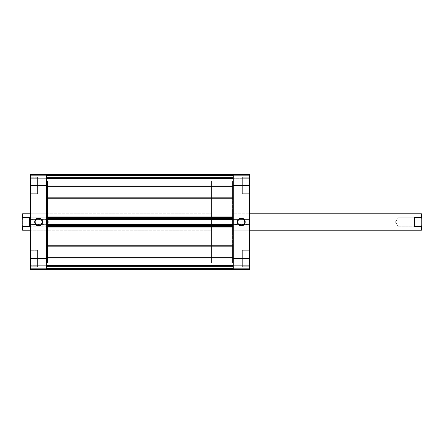 <?xml version="1.0" encoding="UTF-8"?>
<svg xmlns="http://www.w3.org/2000/svg" width="444" height="444" viewBox="0 0 444 444"><rect width="100%" height="100%" fill="white"/><g stroke="black" fill="none" stroke-linecap="round" stroke-linejoin="round"><path stroke-width="0.33" stroke-dasharray="2.22 1.67" d="M242.352 193.689L249.078 193.689L249.078 177.284L242.352 177.284L242.352 193.689L249.078 193.689L249.078 177.284L242.352 177.284L242.352 193.895L242.352 177.078L249.489 177.078L249.489 193.895L242.352 193.895L242.352 177.078L249.489 177.078L249.489 193.895L242.352 193.895L242.352 177.284L242.352 193.895L242.352 177.284L249.078 177.284L249.078 193.689L242.352 193.689L242.352 177.284L249.078 177.284L249.078 193.689L249.078 177.284L249.078 193.689L242.352 193.689M242.352 266.716L249.078 266.716L249.078 250.311L242.352 250.311L242.352 266.716L249.078 266.716L249.078 250.311L242.352 250.311L242.352 266.922L242.352 250.105L249.489 250.105L249.489 266.922L242.352 266.922L242.352 250.105L249.489 250.105L249.489 266.922L242.352 266.922L242.352 250.311L242.352 266.922L242.352 250.311L249.078 250.311L249.078 266.716L242.352 266.716L242.352 250.311L249.078 250.311L249.078 266.716L249.078 250.311L249.078 266.716L242.352 266.716M241.281 218.487A3.513 3.513 0 0 0 237.768 222A3.513 3.513 0 0 0 241.281 225.513A3.513 3.513 0 0 0 244.799 222A3.513 3.513 0 0 0 241.281 218.487L241.969 218.553M232.462 263.026L233.283 263.026L233.283 180.974L232.462 180.974L232.462 263.026L232.462 180.974L232.462 263.026L232.462 180.974L233.283 180.974L233.283 263.026L232.462 263.026L232.462 180.974L211.538 180.974L211.538 263.026L232.462 263.026L211.538 263.026L211.538 180.974L211.538 263.026L211.538 180.974L232.462 180.974L232.462 230.203L232.462 213.797L249.489 213.797L249.489 230.203L232.462 230.203L249.489 230.203L249.489 213.797L249.489 230.203L249.489 213.797L232.462 213.797L232.462 262.831L232.462 180.974L232.462 263.026M233.283 261.999L233.283 255.028L242.352 255.028L242.352 261.999L233.283 261.999L233.283 255.028L242.352 255.028L242.352 261.999L233.283 261.999L242.352 261.999L242.352 255.028L233.283 255.028L233.283 261.999L242.352 261.999L242.352 255.028L233.283 255.028L233.283 261.999M233.283 188.972L233.283 182.001L242.352 182.001L242.352 188.972L233.283 188.972L233.283 182.001L242.352 182.001L242.352 188.972L233.283 188.972L242.352 188.972L242.352 182.001L233.283 182.001L233.283 188.972L242.352 188.972L242.352 182.001L233.283 182.001L233.283 188.972M242.352 177.078L242.352 193.895L249.489 193.895L249.489 185.487L249.489 219.564L233.283 219.564L233.283 185.487L249.489 185.487L249.489 269.591L233.283 269.591L249.489 269.591L249.489 265.284L249.489 269.591L233.283 269.591L233.283 174.409L249.489 174.409L249.489 193.895L249.489 177.078L249.489 193.895L249.489 177.078L242.352 177.078L242.352 193.895L249.489 193.895L249.489 177.078L242.352 177.078M242.352 250.105L242.352 266.922L249.489 266.922L249.489 250.105L249.489 266.922L249.489 250.105L249.489 266.922L249.489 250.105L242.352 250.105L242.352 266.922L249.489 266.922L249.489 250.105L242.352 250.105M232.462 213.797L232.462 220.402L232.462 213.797L249.489 213.797L232.462 213.797L232.462 230.203L232.462 213.797M233.283 184.338L233.283 174.409L233.283 178.716L233.283 174.409L249.489 174.409L233.283 174.409L249.489 174.409L249.489 185.487L233.283 185.487L233.283 188.706L233.283 184.804L233.283 188.905L233.283 174.409L233.283 178.716L249.489 178.716L233.283 178.716L249.489 178.716L249.489 175.352L233.283 175.352L249.489 175.352L233.283 175.352L249.489 175.352L233.283 175.352L249.489 175.352L249.489 178.716L233.283 178.716L233.283 175.352L249.489 175.352L249.489 174.409L233.283 174.409L249.489 174.409L249.489 175.352L233.283 175.352L233.283 174.409L233.283 186.658L46.609 186.658L46.609 174.409L30.403 174.409L46.609 174.409L46.609 258.513L30.403 258.513L30.403 224.436L46.609 224.436L46.609 269.591L30.403 269.591L30.403 174.409L30.403 178.716L30.403 174.409L46.609 174.409L46.609 178.716L46.609 174.409L30.403 174.409L46.609 174.409L46.609 188.972L37.546 188.972L37.546 182.001L46.609 182.001L46.609 188.972L37.546 188.972L37.546 182.001L46.609 182.001L37.546 182.001L37.546 188.972L46.609 188.972L46.609 182.001L37.546 182.001L37.546 188.972L46.609 188.972L46.609 182.001L46.609 219.564L30.403 219.564L30.403 177.078L37.546 177.078L37.546 193.895L30.403 193.895L30.403 177.078L37.546 177.078L37.546 193.895L30.403 193.895L30.403 182.268L30.403 185.487L46.609 185.487L30.403 185.487L30.403 174.409L30.403 175.352L46.609 175.352L46.609 178.716L30.403 178.716L30.403 175.352L46.609 175.352L30.403 175.352L46.609 175.352L30.403 175.352L30.403 178.716L46.609 178.716L46.609 175.352L30.403 175.352L30.403 174.409L46.609 174.409L46.609 175.352L30.403 175.352L46.609 175.352L46.609 174.409L233.283 174.409L46.609 174.47L46.609 178.394L233.283 178.394L233.283 185.109L46.609 185.109L46.609 178.394L46.609 185.109L233.283 185.109L233.283 178.394L46.609 178.394L46.609 185.237L46.609 174.409L46.609 185.237L46.609 174.409L46.609 184.998L233.283 184.998L233.283 174.409L233.283 185.237L233.283 174.409L46.609 174.409L233.283 174.409L46.609 174.409L233.283 174.409L46.609 174.409L233.283 174.409L233.283 177.578L46.609 177.578L46.609 175.23L233.283 175.23L233.283 177.578L46.609 177.578L46.609 175.23L233.283 175.23L46.609 175.23L46.609 174.409L46.609 175.23L233.283 175.23L233.283 174.409L46.609 174.409L233.283 174.409L233.283 174.819L233.283 174.47L46.609 174.47L233.283 174.47L233.283 184.998L46.609 184.998L46.609 174.47L233.283 174.409L46.609 174.409L46.609 178.51L46.609 174.664L233.283 174.819L233.283 178.51L233.283 175.558L233.283 178.51L46.609 178.51L46.609 175.558L233.283 175.558L46.609 175.558L233.283 175.558L46.609 175.558L46.609 174.819L46.609 178.51L233.283 178.51L233.283 175.558L46.609 175.558L233.283 175.558L46.609 175.558L233.283 175.558L233.283 174.819L46.609 174.819L46.609 198.207L233.283 198.207L233.283 216.966L46.609 216.966L46.609 198.207L46.609 219.763L46.609 219.292L30.403 219.564L30.403 219.086L46.609 219.086L46.609 219.564L30.403 219.564L46.609 219.564L46.609 224.914L30.403 224.914L46.609 224.914L30.403 224.914L30.403 224.436L46.609 224.708L46.609 217.693L233.283 217.693L233.283 218.515L233.283 217.638L46.609 217.693L233.283 217.693L46.609 217.693L233.283 217.693L233.283 218.515L233.283 184.338L233.283 197.18L46.609 197.18L46.609 184.338M233.283 269.591L233.283 265.284L233.283 269.591L249.489 269.591L233.283 269.591L233.283 224.436L249.489 224.436L249.489 258.513L233.283 258.513L249.489 258.513L249.489 269.591L249.489 268.648L233.283 268.648L233.283 265.284L249.489 265.284L249.489 268.648L233.283 268.648L249.489 268.648L233.283 268.648L249.489 268.648L249.489 265.284L233.283 265.284L233.283 268.648L249.489 268.648L249.489 269.591L233.283 269.591L233.283 268.648L249.489 268.648L233.283 268.648L233.283 269.591L233.283 258.763L46.609 258.763L233.283 258.763L46.609 258.763L233.283 258.763L46.609 258.891L46.609 265.606L233.283 265.606L233.283 258.891L233.283 265.606L46.609 265.606L46.609 258.891L233.283 258.891L233.283 269.591L233.283 258.763L233.283 269.591L46.609 269.591L46.609 265.284L46.609 269.591L30.403 269.591L46.609 269.591L30.403 269.591L30.403 250.105L37.546 250.105L37.546 266.922L30.403 266.922L30.403 250.105L37.546 250.105L37.546 266.922L30.403 266.922L30.403 255.294L30.403 258.513L46.609 258.513L46.609 255.028L46.609 261.999L37.546 261.999L37.546 255.028L46.609 255.028L46.609 261.999L37.546 261.999L37.546 255.028L46.609 255.028L37.546 255.028L37.546 261.999L46.609 261.999L46.609 255.028L37.546 255.028L37.546 261.999L46.609 261.999L46.609 255.028L46.609 269.591L46.609 265.284L30.403 265.284L46.609 265.284L30.403 265.284L30.403 268.648L46.609 268.648L30.403 268.648L46.609 268.648L30.403 268.648L46.609 268.648L30.403 268.648L30.403 265.284L46.609 265.284L46.609 268.648L30.403 268.648L30.403 269.591L46.609 269.591L30.403 269.591L30.403 268.648L46.609 268.648L46.609 269.591L46.609 258.763L46.609 269.591L46.609 258.763L46.609 269.53L233.283 269.53L46.609 269.53L46.609 246.592L46.609 257.342L233.283 257.342L233.283 246.592L233.283 269.591L46.609 269.591L233.283 269.591L233.283 266.422L46.609 266.422L46.609 268.77L233.283 268.77L233.283 266.422L46.609 266.422L46.609 268.77L233.283 268.77L46.609 268.77L46.609 269.591L233.283 269.591L46.609 269.591L233.283 269.591L233.283 265.49L46.609 265.49L46.609 268.442L233.283 268.442L46.609 268.442L233.283 268.442L46.609 268.442L46.609 269.181L233.283 269.181L46.609 269.181L46.609 265.49L233.283 265.49L233.283 268.442L46.609 268.442L233.283 268.442L46.609 268.442L233.283 268.442L233.283 269.181L46.609 269.181L46.609 269.591L46.609 268.77L233.283 268.77L233.283 269.591L46.609 269.591L233.283 269.591L233.283 269.181L46.609 269.181L46.609 269.591L233.283 269.591M233.283 255.028L233.283 257.831L233.283 255.028M233.283 182.589L233.283 184.804L233.283 182.589M233.283 180.974L233.283 263.026L233.283 180.974L233.283 263.026L46.609 263.026L47.43 263.026L47.43 180.974L46.609 180.974L46.609 263.026L46.609 180.974L47.43 180.974L47.43 263.026L47.43 180.974L47.43 263.026L46.609 263.026L46.609 180.974L46.609 263.026L46.609 180.974L233.283 180.974L233.283 263.026L233.283 180.974L46.609 180.974L46.609 263.026L46.609 181.169L46.609 263.026L233.283 263.026L233.283 180.974M242.352 261.832L242.352 251.881L242.352 265.146L242.352 251.881L242.352 265.146L242.352 261.832L249.078 261.832L249.078 255.2L242.352 255.2L242.352 261.832L242.352 255.2L249.078 255.2L249.078 251.881L242.352 251.881L242.352 255.2L242.352 251.881L249.078 251.881L249.078 255.2L242.352 255.2L249.078 255.2L249.078 261.832L242.352 261.832L249.078 261.832L249.078 265.146L242.352 265.146L242.352 261.832L242.352 265.146L249.078 265.146L249.078 261.832L242.352 261.832L249.078 261.832L249.078 265.146L249.078 251.881L249.078 261.832L249.078 255.2L242.352 255.2L242.352 261.832L242.352 255.2L249.078 255.2L249.078 251.881L242.352 251.881L242.352 255.2L242.352 251.881L249.078 251.881L249.078 255.2L242.352 255.2L249.078 255.2L249.078 261.832L242.352 261.832L249.078 261.832L249.078 265.146L242.352 265.146L242.352 261.832L242.352 265.146L249.078 265.146L249.078 261.832L242.352 261.832M242.352 255.028L242.352 261.999L242.352 255.028M242.352 188.8L242.352 178.854L242.352 192.119L242.352 178.854L242.352 192.119L242.352 188.8L249.078 188.8L249.078 182.168L242.352 182.168L242.352 188.8L242.352 182.168L249.078 182.168L249.078 178.854L242.352 178.854L242.352 182.168L242.352 178.854L249.078 178.854L249.078 182.168L242.352 182.168L249.078 182.168L249.078 188.8L242.352 188.8L249.078 188.8L249.078 192.119L242.352 192.119L242.352 188.8L242.352 192.119L249.078 192.119L249.078 188.8L242.352 188.8L249.078 188.8L249.078 192.119L249.078 178.854L249.078 188.8L249.078 182.168L242.352 182.168L242.352 188.8L242.352 182.168L249.078 182.168L249.078 178.854L242.352 178.854L242.352 182.168L242.352 178.854L249.078 178.854L249.078 182.168L242.352 182.168L249.078 182.168L249.078 188.8L242.352 188.8L249.078 188.8L249.078 192.119L242.352 192.119L242.352 188.8L242.352 192.119L249.078 192.119L249.078 188.8L242.352 188.8M242.352 182.001L242.352 188.972L242.352 182.001M233.283 219.086L249.489 219.086L233.283 219.086L249.489 219.086L249.489 219.564L233.283 219.564L233.283 224.914L233.283 224.436L249.489 224.436L249.489 224.914L233.283 224.914L249.489 224.914L233.283 224.914L249.489 224.914L249.489 219.086L233.283 219.086M233.283 219.564L249.489 219.564L233.283 219.564L233.283 224.453L249.489 224.436L233.283 224.708L233.283 219.547M233.283 265.284L249.489 265.284L233.283 265.284M242.629 225.247L243.234 224.919M243.767 224.486L244.206 223.954M244.727 222.688L244.799 222M244.527 220.657L244.206 220.046M243.767 219.514L243.234 219.081M239.938 218.753L239.333 219.081M238.8 219.514L238.361 220.046M237.834 221.312L237.768 222M238.034 223.343L238.361 223.954M238.8 224.486L239.333 224.919M240.598 225.447L241.281 225.513M249.078 250.311L249.078 266.716L249.078 250.311M249.078 255.2L249.078 265.146L249.078 255.2M249.078 177.284L249.078 193.689L249.078 177.284M249.078 182.168L249.078 192.119L249.078 182.168M37.546 250.311L30.814 250.311L30.814 266.716L37.546 266.716L37.546 250.311L30.814 250.311L30.814 266.716L37.546 266.716L37.546 250.105L37.546 266.716L37.546 250.105L37.546 266.716L30.814 266.716L30.814 250.311L37.546 250.311L37.546 266.716L30.814 266.716L30.814 250.311L30.814 266.716L30.814 250.311L37.546 250.311M37.546 177.284L30.814 177.284L30.814 193.689L37.546 193.689L37.546 177.284L30.814 177.284L30.814 193.689L37.546 193.689L37.546 177.078L37.546 193.689L37.546 177.078L37.546 193.689L30.814 193.689L30.814 177.284L37.546 177.284L37.546 193.689L30.814 193.689L30.814 177.284L30.814 193.689L30.814 177.284L37.546 177.284M38.611 225.513A3.513 3.513 0 0 0 42.125 222A3.513 3.513 0 0 0 38.611 218.487A3.513 3.513 0 0 0 35.098 222A3.513 3.513 0 0 0 38.611 225.513L37.923 225.447M30.403 230.203L30.403 213.797L47.43 213.797L47.43 230.203L30.403 230.203L47.43 230.203L47.43 213.797L30.403 213.797L30.403 230.203L211.538 230.203L211.538 213.797L30.403 213.797L211.538 213.797L211.538 230.203L30.403 230.203M37.546 266.922L37.546 250.105L30.403 250.105L30.403 266.922L37.546 266.922L37.546 250.105L30.403 250.105L30.403 266.922L37.546 266.922M37.546 193.895L37.546 177.078L30.403 177.078L30.403 193.895L37.546 193.895L37.546 177.078L30.403 177.078L30.403 193.895L37.546 193.895M47.43 230.203L47.43 213.797L47.43 230.203M46.609 188.972L46.609 186.169L46.609 188.972M46.609 261.999L46.609 259.196L46.609 261.999M37.546 182.168L37.546 192.119L37.546 178.854L37.546 192.119L37.546 178.854L37.546 182.168L30.814 182.168L30.814 188.8L37.546 188.8L37.546 182.168L37.546 188.8L30.814 188.8L30.814 192.119L37.546 192.119L37.546 188.8L37.546 192.119L30.814 192.119L30.814 188.8L37.546 188.8L30.814 188.8L30.814 182.168L37.546 182.168L30.814 182.168L30.814 178.854L37.546 178.854L37.546 182.168L37.546 178.854L30.814 178.854L30.814 182.168L37.546 182.168L30.814 182.168L30.814 178.854L30.814 192.119L30.814 182.168L30.814 188.8L37.546 188.8L37.546 182.168L37.546 188.8L30.814 188.8L30.814 192.119L37.546 192.119L37.546 188.8L37.546 192.119L30.814 192.119L30.814 188.8L37.546 188.8L30.814 188.8L30.814 182.168L37.546 182.168L30.814 182.168L30.814 178.854L37.546 178.854L37.546 182.168L37.546 178.854L30.814 178.854L30.814 182.168L37.546 182.168M37.546 188.972L37.546 182.001L37.546 188.972M37.546 255.2L37.546 265.146L37.546 251.881L37.546 265.146L37.546 251.881L37.546 255.2L30.814 255.2L30.814 261.832L37.546 261.832L37.546 255.2L37.546 261.832L30.814 261.832L30.814 265.146L37.546 265.146L37.546 261.832L37.546 265.146L30.814 265.146L30.814 261.832L37.546 261.832L30.814 261.832L30.814 255.2L37.546 255.2L30.814 255.2L30.814 251.881L37.546 251.881L37.546 255.2L37.546 251.881L30.814 251.881L30.814 255.2L37.546 255.2L30.814 255.2L30.814 251.881L30.814 265.146L30.814 255.2L30.814 261.832L37.546 261.832L37.546 255.2L37.546 261.832L30.814 261.832L30.814 265.146L37.546 265.146L37.546 261.832L37.546 265.146L30.814 265.146L30.814 261.832L37.546 261.832L30.814 261.832L30.814 255.2L37.546 255.2L30.814 255.2L30.814 251.881L37.546 251.881L37.546 255.2L37.546 251.881L30.814 251.881L30.814 255.2L37.546 255.2M37.546 261.999L37.546 255.028L37.546 261.999M46.609 219.086L30.403 219.086L46.609 219.086L30.403 219.086L30.403 224.914L46.609 224.914L46.609 219.086M46.609 178.716L30.403 178.716L46.609 178.716M37.268 218.753L36.658 219.081M36.125 219.514L35.687 220.046M35.165 221.312L35.098 222M35.365 223.343L35.687 223.954M36.125 224.486L36.658 224.919M39.954 225.247L40.565 224.919M41.098 224.486L41.531 223.954M42.058 222.688L42.125 222M41.858 220.657L41.531 220.046M41.098 219.514L40.565 219.081M39.294 218.553L38.611 218.487M30.814 193.689L30.814 177.284L30.814 193.689M30.814 188.8L30.814 178.854L30.814 188.8M30.814 266.716L30.814 250.311L30.814 266.716M30.814 261.832L30.814 251.881L30.814 261.832M395.487 222L398.007 226.185L398.007 217.815L395.487 222L398.007 217.815L398.007 226.185L421.8 226.185L421.8 217.815L398.007 217.815L421.8 217.815L421.8 229.798L421.8 218.52L421.8 226.185L398.007 226.185L398.007 217.815L398.007 226.185L395.487 222M249.489 230.203L232.462 230.203L249.489 230.203M421.389 226.323L421.389 230.203L421.389 226.323L421.8 225.48L421.8 217.893L421.8 225.48L421.389 226.323L414.413 226.323L421.389 226.323M414.413 217.677L414.413 226.323L414.413 217.677L414.413 226.323L414.413 217.677L421.389 217.677L421.389 213.797L421.389 217.677L414.413 217.677M22.611 217.677L22.2 218.52L22.611 230.203L22.611 226.323L29.587 226.323L29.587 217.677L22.611 217.677L22.611 213.797L22.2 226.185L22.2 217.815L45.993 217.815L48.513 222L45.993 226.185L45.993 217.815L45.993 226.185L22.2 226.185L22.2 225.48L22.611 226.323L29.587 226.323L29.587 217.677L22.611 217.677M22.2 229.798L22.2 225.48L22.2 229.798M22.2 217.815L22.2 226.185L45.993 226.185L45.993 217.815L22.2 217.815M211.538 213.797L211.538 230.203L211.538 213.797M48.513 222L45.993 217.815L45.993 226.185L48.513 222M29.587 217.677L29.587 226.323L29.587 217.677M421.8 214.202L421.8 218.52L421.389 217.677L421.8 218.52L421.8 214.202M46.609 190.981L46.609 179.987L233.283 179.987L233.283 190.981L46.609 190.981L46.609 179.987L233.283 179.987L233.283 190.981L46.609 190.981L46.609 179.987L46.609 190.981L46.609 179.987L46.609 190.981L233.283 190.981L233.283 179.987L233.283 190.876L233.283 179.987L46.609 179.987L46.609 190.981L233.283 190.981L233.283 179.987L46.609 179.987L46.609 190.981M46.609 264.014L46.609 253.019L233.283 253.019L233.283 264.014L46.609 264.014L46.609 253.019L233.283 253.019L233.283 264.014L46.609 264.014L46.609 253.019L46.609 264.014L46.609 253.019L46.609 264.014L233.283 264.014L233.283 253.019L233.283 263.908L233.283 253.019L46.609 253.019L46.609 264.014L233.283 264.014L233.283 253.019L46.609 253.019L46.609 264.014M46.609 227.034L233.283 227.034L233.283 245.793L46.609 245.793L46.609 227.034L46.609 246.82L46.609 245.793L233.283 245.793L233.283 227.034L233.283 246.592L233.283 226.246L46.609 226.307L46.609 241.425L46.609 226.246L233.283 226.307L233.283 224.237L233.283 224.708L46.609 224.708L233.283 224.708L46.609 224.708L46.609 224.237L233.283 224.237L46.609 224.237L46.609 224.647L233.283 224.647L233.283 225.485L46.609 225.485L46.609 226.246L46.609 219.702L233.283 219.702L233.283 224.298L46.609 224.298L233.283 224.298L233.283 224.708L46.609 224.708L233.283 224.708L46.609 224.708L233.283 224.708L233.283 224.237L46.609 224.237L233.283 224.237L46.609 224.237L233.283 224.237L233.283 224.647L46.609 224.647L46.609 226.307L46.609 225.485L233.283 225.485L233.283 226.307L46.609 226.307L233.283 226.307L46.609 226.307L46.609 227.034L46.609 226.307L233.283 226.307L233.283 227.034L46.609 227.034M46.609 198.207L46.609 212.016L46.609 186.658L46.609 197.18L233.283 197.18L233.283 198.207L46.609 198.207L46.609 197.18L46.609 198.207M46.609 269.514L46.609 257.342L233.283 257.342L233.283 269.514M233.283 219.353L233.283 218.515L46.609 218.515L233.283 218.515L233.283 219.763L46.609 219.763L46.609 219.292L233.283 219.292L46.609 219.292L233.283 219.292L233.283 219.763L233.283 219.353L46.609 219.353L46.609 219.763L233.283 219.763L233.283 219.292L233.283 219.702L46.609 219.702L46.609 219.292L233.283 219.292L46.609 219.292L233.283 219.292L46.609 219.292L46.609 219.763L233.283 219.763L46.609 219.763L233.283 219.763L46.609 219.763L46.609 219.353L233.283 219.353M233.283 186.658L46.609 186.658M233.283 246.82L46.609 246.82L233.283 246.82L233.283 245.793L233.283 246.82M233.283 269.53L46.609 269.53L46.609 259.002L233.283 259.002L233.283 269.53L233.283 259.002L46.609 259.002L46.609 269.53L233.283 269.53M46.609 265.49L233.283 265.49L46.609 265.49M46.609 219.292L46.609 224.708L233.283 224.708L233.283 219.292L46.609 219.292M46.609 178.51L233.283 178.51L46.609 178.51M233.283 174.819L46.609 174.819L233.283 174.819M46.609 184.998L233.283 185.237L46.609 184.998M233.283 177.578L233.283 178.394L46.609 178.394L46.609 177.578L233.283 177.578L46.609 177.578L46.609 178.394L233.283 178.394L233.283 177.578M233.283 216.966L46.609 216.966L46.609 217.693L233.283 217.693L233.283 216.966M46.609 258.763L233.283 259.002L46.609 258.763M233.283 266.422L233.283 265.606L46.609 265.606L46.609 266.422L233.283 266.422L46.609 266.422L46.609 265.606L233.283 265.606L233.283 266.422M46.609 185.237L233.283 185.237L46.609 185.237"/><path stroke-width="0.67" d="M241.281 218.487L241.281 218.076A3.924 3.924 0 0 1 245.205 222A3.924 3.924 0 0 1 241.281 225.924L242.785 225.624L244.056 224.775L244.91 223.504L245.205 222L244.544 219.819L242.785 218.376L240.515 218.148L238.506 219.225L237.435 221.234L237.657 223.504L239.1 225.263L240.515 225.852L241.281 225.924L241.281 225.513A3.513 3.513 0 0 0 244.799 222A3.513 3.513 0 0 0 241.281 218.487A3.513 3.513 0 0 0 237.768 222A3.513 3.513 0 0 0 241.281 225.513L241.281 225.924A3.924 3.924 0 0 1 237.357 222A3.924 3.924 0 0 1 241.281 218.076L241.281 218.487A3.513 3.513 0 0 1 244.799 222A3.513 3.513 0 0 1 241.281 225.513A3.513 3.513 0 0 1 237.768 222A3.513 3.513 0 0 1 241.281 218.487L239.938 218.753M249.489 174.409L233.283 174.409L233.283 269.591L249.489 269.591L249.489 174.409L233.283 174.409L233.283 185.487L249.489 185.487L249.489 258.513L233.283 258.513L233.283 185.487L249.489 185.487L249.489 174.409M46.609 269.53L46.609 257.342L233.283 257.342L46.609 257.342L46.609 269.591L46.609 258.513L30.403 258.513L30.403 185.487L46.609 185.487L46.609 258.513L30.403 258.513L30.403 269.591L46.609 269.591L46.609 174.409L30.403 174.409L30.403 269.591L233.283 269.591L233.283 258.513L249.489 258.513L249.489 269.591L233.283 269.591L233.283 257.342L233.283 269.53M241.281 225.513L242.629 225.247M243.234 224.919L243.767 224.486M244.206 223.954L244.727 222.688M244.799 222L244.527 220.657M244.206 220.046L243.767 219.514M243.234 219.081L241.969 218.553M239.333 219.081L238.8 219.514M238.361 220.046L237.834 221.312M237.768 222L238.034 223.343M238.361 223.954L238.8 224.486M239.333 224.919L240.598 225.447M38.611 225.513L38.611 225.924A3.924 3.924 0 0 1 34.688 222A3.924 3.924 0 0 1 38.611 218.076L36.43 218.737L34.987 220.496L34.76 222.766L35.836 224.775L37.845 225.852L40.11 225.624L41.875 224.181L42.535 222L42.236 220.496L41.386 219.225L39.377 218.148L38.611 218.076L38.611 218.487A3.513 3.513 0 0 0 35.098 222A3.513 3.513 0 0 0 38.611 225.513A3.513 3.513 0 0 0 42.125 222A3.513 3.513 0 0 0 38.611 218.487L38.611 218.076A3.924 3.924 0 0 1 42.535 222A3.924 3.924 0 0 1 38.611 225.924L38.611 225.513A3.513 3.513 0 0 1 35.098 222A3.513 3.513 0 0 1 38.611 218.487A3.513 3.513 0 0 1 42.125 222A3.513 3.513 0 0 1 38.611 225.513L39.954 225.247M46.609 184.338L46.609 174.409L46.609 186.658L233.283 186.658L233.283 174.409L46.609 174.409L46.609 185.487L30.403 185.487L30.403 174.409L233.283 174.409L233.283 184.338M38.611 218.487L37.268 218.753M36.658 219.081L36.125 219.514M35.687 220.046L35.165 221.312M35.098 222L35.365 223.343M35.687 223.954L36.125 224.486M36.658 224.919L37.923 225.447M40.565 224.919L41.098 224.486M41.531 223.954L42.058 222.688M42.125 222L41.858 220.657M41.531 220.046L41.098 219.514M40.565 219.081L39.294 218.553M421.389 217.677L421.8 218.52L421.8 214.202L421.389 213.797L421.389 217.677L421.389 213.797L249.489 213.797L421.389 213.797L421.8 214.202L421.8 225.48L421.389 226.323L421.389 230.203L249.489 230.203L421.389 230.203L421.461 226.185L414.413 226.323L414.086 222L414.413 217.677L421.389 217.677L421.8 218.52L421.8 225.48L421.389 226.323L414.413 226.323L414.413 217.677L421.389 217.677M22.2 229.798L22.2 225.48L22.611 226.323L29.587 226.323L29.915 222L29.587 217.677L29.587 226.323L29.587 217.677L22.611 217.677L22.2 218.52L22.2 225.48L22.2 214.202L22.2 218.52L22.611 217.677L22.611 213.797L30.403 213.797L22.611 213.797L22.2 214.202L22.611 213.797L22.611 217.677L29.587 217.677L29.915 222L29.587 226.323L22.611 226.323L22.611 230.203L30.403 230.203L22.611 230.203L22.611 226.323L22.2 225.48L22.2 229.798L22.611 230.203M421.8 229.798L421.8 225.48L421.8 229.798L421.389 230.203M414.413 226.323L414.086 222L414.413 217.677L414.413 226.323M233.283 198.207L46.609 198.207L233.283 198.207M46.609 216.966L233.283 216.966L46.609 216.966M233.283 227.034L46.609 227.034L233.283 227.034M46.609 245.793L233.283 245.793L46.609 245.793M46.609 218.515L46.609 219.353L233.283 219.353L233.283 218.515L233.283 219.353L46.609 219.353L46.609 218.515L233.283 218.515L46.609 218.515M46.609 224.647L46.609 225.485L46.609 224.647L233.283 224.647L233.283 225.485L46.609 225.485L233.283 225.485L233.283 224.647L46.609 224.647M46.609 246.82L233.283 246.82L46.609 246.82M233.283 197.18L46.609 197.18L233.283 197.18M46.609 186.658L233.283 186.658M46.609 226.307L233.283 226.307L46.609 226.307M46.609 224.237L233.283 224.237L46.609 224.237M46.609 217.693L233.283 217.693L46.609 217.693M233.283 219.763L46.609 219.763L233.283 219.763"/></g></svg>
